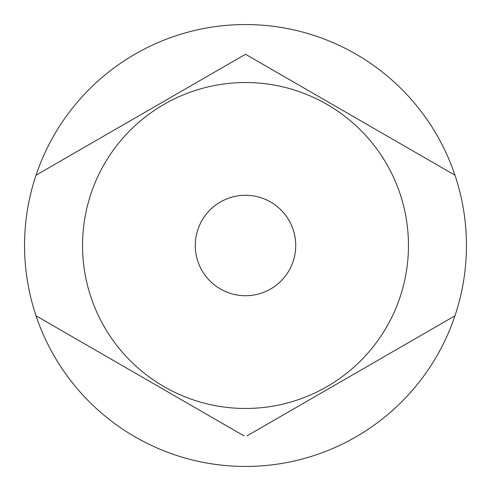 <?xml version="1.0" encoding="UTF-8"?>
<svg xmlns="http://www.w3.org/2000/svg" width="491" height="491" viewBox="0 0 491 491"><rect width="100%" height="100%" fill="white"/><g stroke="black" fill="none" stroke-linecap="round" stroke-linejoin="round"><path stroke-width="0.74" d="M195.283 245.5A50.217 50.217 0 0 0 245.5 295.717A50.217 50.217 0 0 0 295.717 245.5A50.217 50.217 0 0 0 245.5 195.283A50.217 50.217 0 0 0 195.283 245.5M36.033 175.195A220.95 220.95 0 0 0 245.5 466.45A220.95 220.95 0 0 0 454.967 175.195A220.95 220.95 0 0 0 36.033 175.195L245.5 54.262L454.967 175.195M408.463 245.5A162.963 162.963 0 0 0 245.5 82.537A162.963 162.963 0 0 0 82.537 245.5A162.963 162.963 0 0 0 245.5 408.463A162.963 162.963 0 0 0 408.463 245.5M244.07 435.916L36.033 315.805M246.93 435.916L454.967 315.805M246.93 55.084L245.5 54.262L244.07 55.084"/></g></svg>

